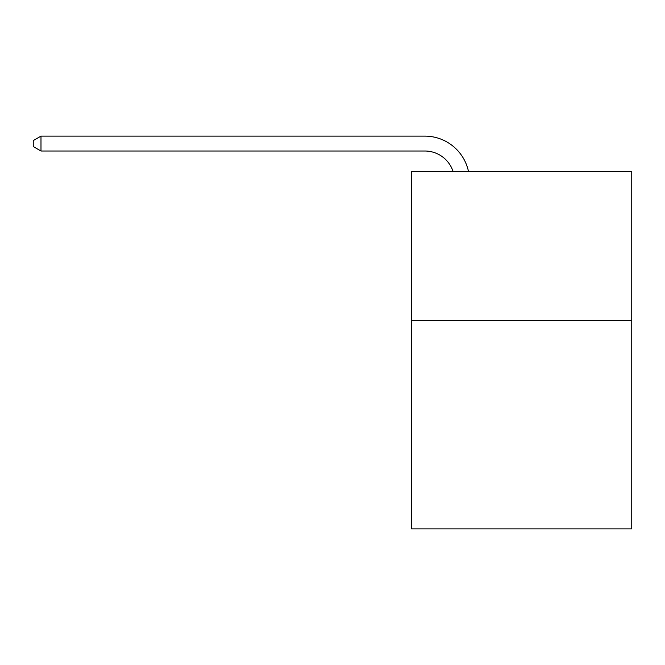 <?xml version="1.0" encoding="UTF-8"?>
<svg xmlns="http://www.w3.org/2000/svg" width="665" height="665" viewBox="0 0 665 665"><rect width="100%" height="100%" fill="white"/><g stroke="black" fill="none" stroke-linecap="round" stroke-linejoin="round"><path stroke-width="1" d="M631.75 320.439L631.75 528.875L411.411 528.875L411.411 171.562L631.75 171.562L631.75 320.439L411.411 320.439M453.114 171.562A29.775 29.775 -41.9 0 0 424.802 151.013L40.989 151.013L40.989 136.125L424.802 136.125A44.663 44.663 138.1 0 1 468.509 171.562M40.989 151.013L33.25 146.549L33.25 140.589L40.989 136.125"/></g></svg>
